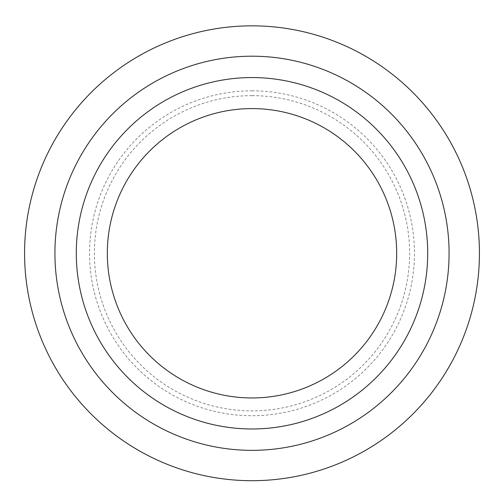<?xml version="1.0" encoding="UTF-8"?>
<svg xmlns="http://www.w3.org/2000/svg" width="504" height="504" viewBox="0 0 504 504"><rect width="100%" height="100%" fill="white"/><g stroke="black" fill="none" stroke-linecap="round" stroke-linejoin="round"><path stroke-width="0.38" stroke-dasharray="2.52 1.89" d="M252 25.836A227.436 227.436 0 0 1 448.963 366.988A227.436 227.436 0 0 1 55.037 366.988A227.436 227.436 0 0 1 252 25.836M252 90.815A162.452 162.452 0 0 1 392.692 334.499A162.452 162.452 0 0 1 111.308 334.499A162.452 162.452 0 0 1 252 90.815M252 95.647A157.62 157.62 0 0 1 409.62 253.273A157.62 157.62 0 0 1 252 410.892A157.62 157.62 0 0 1 94.38 253.273A157.62 157.62 0 0 1 252 95.647"/><path stroke-width="0.76" d="M252 25.836A227.436 227.436 0 0 1 448.963 366.988A227.436 227.436 0 0 1 55.037 366.988A227.436 227.436 0 0 1 252 25.836M252 56.196A197.07 197.07 0 0 1 422.673 351.805A197.07 197.07 0 0 1 81.327 351.805A197.07 197.07 0 0 1 252 56.196M252 77.566A175.701 175.701 0 0 1 404.164 341.12A175.701 175.701 0 0 1 99.836 341.12A175.701 175.701 0 0 1 252 77.566M252 108.587A144.686 144.686 0 0 1 396.686 253.273A144.686 144.686 0 0 1 252 397.958A144.686 144.686 0 0 1 107.314 253.273A144.686 144.686 0 0 1 252 108.587"/></g></svg>
